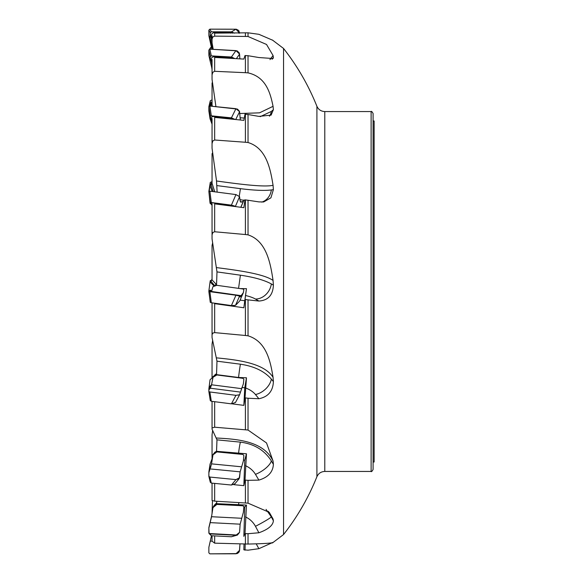 <?xml version="1.0" encoding="UTF-8"?>
<svg xmlns="http://www.w3.org/2000/svg" width="583" height="583" viewBox="0 0 583 583"><rect width="100%" height="100%" fill="white"/><g stroke="black" fill="none" stroke-linecap="round" stroke-linejoin="round"><path stroke-width="0.87" d="M214.661 535.894L214.661 543.167L248.03 544.048C264.42 543.699 272.764 543.13 273.063 542.336L258.888 548.69L248.03 550.184L243.847 549.805L244.029 543.939M248.03 544.048L248.03 533.7L245.013 533.547L243.847 536.367L244.765 506.94L246.471 505.075L245.013 533.547M216.803 504.426L216.533 503.668L246.471 505.075M243.862 506.897L244.765 506.94M214.661 483.402L214.661 501.147L248.03 503.151L248.03 480.341L245.013 480.049L243.847 485.646L233.739 484.67M216.599 451.891L216.533 451.315L246.471 453.785L245.013 480.049M243.454 460.089L244.765 460.22L246.471 453.785M214.661 401.694L214.661 427.208L248.03 430.035L248.03 398.233L245.013 397.846L243.847 405.374L232.457 403.917M212.052 337.55L212.052 334.693L212.052 337.55L216.985 361.176L216.533 374.636L238.556 377.478L246.471 377.791L245.013 397.846M241.872 387.44L244.765 387.812L246.471 377.791M245.407 335.495L248.03 335.823L248.03 299.881L245.013 299.458L243.847 307.766L214.661 303.663L214.661 332.616L245.407 335.495L245.407 299.509M240.028 288.578L246.471 288.665L245.013 299.458M240.109 300.092L244.765 300.748L246.471 288.665M245.407 234.541L248.03 234.869L248.03 200.246L245.013 199.852L243.847 207.679L214.661 203.861L214.661 231.757L245.407 234.541L245.407 199.903M243.439 200.115L244.984 200.071M245.407 142.259L248.03 142.529L248.03 114.508L245.013 114.195L243.847 120.353L214.661 117.402L214.661 140L245.407 142.259L245.407 114.239M245.407 72.693L248.03 72.875L248.03 55.713L245.013 55.538L243.847 59.087L214.661 57.447L214.661 71.301L245.407 72.693L245.407 55.56M245.407 36.445L248.03 36.503L248.03 32.816L214.661 33.129L214.661 36.131L245.407 36.445L245.407 32.801M212.678 430.378L212.052 434.75L212.052 458.872M212.467 500.79L212.052 513.448M214.661 543.167L212.052 541.184L212.052 535.762M214.661 501.147L212.052 500.491L212.052 483.147M216.533 451.315L216.985 439.852L212.052 429.197L212.052 401.359M212.052 429.197L212.052 427.98L214.661 427.208M214.661 332.616L212.817 333.112L212.052 334.693L212.052 302.847M216.533 285.298L216.985 271.897L212.052 238.892L212.052 203.919M214.661 231.757L212.817 232.544L212.052 234.825M217.109 192.12L216.526 180.985L212.052 148.25L212.052 118.517M214.661 140L212.817 140.955L212.052 143.593M215.929 106.66L212.052 79.405L212.052 59.451M214.661 71.301L212.817 72.285L212.052 74.872M213.218 49.336L212.052 42.858L212.052 38.842M212.052 42.858L212.052 35.709M214.661 36.131L212.817 36.984L212.052 39.134M212.678 83.653L212.052 83.121L212.052 104.845M212.052 83.121L212.467 82.21M212.678 152.622L212.052 153.803L212.052 184.228M212.678 242.732L212.052 245.45L212.052 279.935M371.123 471.443L371.123 111.557C371.407 110.989 372.063 111.644 373.091 113.525L373.091 469.475C372.063 471.355 371.407 472.011 371.123 471.443L324.782 471.443C321.109 471.611 318.486 473.36 316.912 476.69L316.912 106.31C308.538 85.417 297.41 66.127 283.542 48.455L283.542 534.545L272.363 543.006M212.678 340.268L212.052 344.108L212.052 377.405M216.533 503.668L216.861 501.278M248.03 533.7L258.888 532.767L255.463 526.318A15.741 1.079 152 0 0 271.343 516.91L266.045 509.382M268.275 511.291L273.063 519.016L273.391 520.765C272.968 525.465 268.136 529.466 258.888 532.767M273.063 519.016L269.273 512.34L248.03 503.151M248.03 480.341L258.888 480.108L255.463 474.343A15.741 6.304 149.3 0 0 271.343 460.891C264.434 450.127 254.13 443.874 240.407 442.14L216.985 439.852M216.526 438.015C236.953 439.101 263.742 440.923 273.063 461.058L273.391 464.338C272.968 472.062 268.136 477.317 258.888 480.108M273.063 461.058L266.526 442.956L248.03 430.035M248.03 398.233L258.888 398.736L255.463 394.538A15.741 10.567 140.8 0 0 271.343 379.081C264.434 371.203 254.13 366.241 240.407 364.2L216.985 361.176M216.526 357.86C236.953 359.864 263.742 362.764 273.063 377.288L273.391 381.595C272.968 391.171 268.136 396.885 258.888 398.736M273.063 377.288C270.519 361.875 266.664 341.492 248.03 335.823M248.03 299.881L258.888 301.039L255.463 299.043A15.741 13.22 120.3 0 0 271.343 283.943C264.434 280.146 254.13 277.224 240.407 275.191L216.985 271.897M216.526 267.604C236.953 270.221 263.742 273.762 273.063 280.459L273.391 285.145C272.968 295.1 268.136 300.398 258.888 301.039M273.063 280.459C270.519 263.669 266.664 240.932 248.03 234.869M248.03 200.246L258.888 201.893L263.669 201.966L270.906 197.834L273.391 189.65L273.063 185.307C270.519 169.689 266.664 148.067 248.03 142.529M248.03 114.508L258.888 116.389L271.117 115.113L273.391 109.67L273.063 106.325C270.519 94.264 266.664 77.043 248.03 72.875M248.03 55.713L258.888 57.535L273.07 58.533L273.391 57.367L273.063 55.531L266.526 44.461L248.03 36.503M248.03 32.816L258.888 34.31L272.917 40.336M373.091 120.98L374.14 120.98L374.14 462.02L373.091 462.02M243.847 307.766L244.765 300.748M243.847 405.374L244.765 387.812M243.847 485.646L244.765 460.22M245.013 550.199L245.21 543.968M214.508 285.422L211.01 281.349A3.935 0.933 172 0 1 211.031 281.298A3.935 0.933 172 0 1 211.053 281.254M213.735 285.728L210.055 281.902L210.281 280.634L211.476 280.234M210.055 281.902L208.867 290.983L210.514 290.166L211.549 291.5L212.933 286.654L216.869 285.32L242.958 288.986L243.869 289.664L242.958 288.986L216.869 285.32L212.933 286.654L211.454 291.799L210.317 290.232L208.867 290.983L208.984 291.5L208.867 290.983M209.858 291.42L211.454 291.201L209.858 291.42M210.929 281.691L211.782 279.658L215.892 283.936L215.36 285.276M212.052 279.111A2.813 0.67 -8 0 0 211.869 279.315A2.813 0.67 -8 0 0 211.855 279.352L211.782 279.658M212.955 377.223L210.055 379.737L208.867 388.912L210.317 385.866L211.549 384.795L213.138 376.684L214.938 375.139L216.869 374.971L242.958 378.331L243.869 379.285L242.958 378.331L216.869 374.971L212.933 377.318L211.549 384.78L210.317 388.212L208.867 389.874L208.86 391.536L209.858 391.965L235.947 395.332L239.577 394.764L243.373 383.803L243.869 379.285L243.373 383.803L239.54 394.859L235.947 395.332L209.858 391.965L208.86 391.55L208.867 389.874L210.317 388.212L211.549 384.78L210.317 385.866L208.867 388.912L208.86 391.492L208.867 388.912M211.389 378.578L213.407 376.224M214.369 375.386L215.892 374.067L215.513 374.993M212.511 457.64L210.055 464.141L208.867 472.011L211.549 463.893L213.014 454.529L214.938 452.219L216.869 451.905L242.958 454.456L243.869 455.534L242.958 454.456L216.869 451.905L212.933 454.922L211.549 463.871L208.867 472.747L208.86 476.318L209.858 477.062L235.947 479.612L239.577 477.739L240.152 471.844L243.373 460.934L243.869 455.534L243.373 460.934L240.152 471.844L239.19 478.658L235.947 479.612L209.858 477.062L208.874 476.42L208.867 472.747L211.549 463.871L208.867 472.011L208.86 476.282L208.867 472.011M216.541 451.264L214.704 452.335M211.731 515.532L208.867 527.63L211.549 516.742L208.867 527.63L208.86 532.942L208.867 527.63M216.657 502.808L214.289 505.25M209.064 533.518L208.867 528.03L211.549 516.72L213.014 507.246L214.274 505.264L216.869 504.426L242.958 505.774L243.869 506.816L242.958 505.774L216.869 504.426L212.933 507.647L211.549 516.72L208.867 528.03L208.86 532.964L209.858 533.911L235.947 535.252L239.577 532.366L240.152 524.175L243.373 512.275L243.869 506.816L243.373 512.275L240.152 524.175L239.577 532.366L237.427 535.063L209.064 533.518L211.323 535.719L231.422 536.761L237.427 535.063M239.985 543.837L239.445 551.124L238.724 552.516L237.128 553.595L209.858 553.85L208.86 552.844L208.867 547.306L211.469 535.726L208.867 547.306L208.86 552.844L209.858 553.85L235.947 553.784L239.577 550.323L239.985 543.837M208.911 476.522L210.303 482.287L211.323 483.074L231.422 485.041L234.92 483.773L239.19 478.658M210.281 400.587L208.86 391.55L210.281 400.587L211.323 401.264L231.422 403.859L235.503 402.438M235.503 305.354L239.73 300.966L243.373 292.615L240.225 297.009L239.577 296.062L235.947 295.246L208.86 291.529L210.281 302.366L211.323 302.745L231.422 305.572L235.503 305.354L239.577 296.062M243.373 292.615L243.869 289.664L243.373 292.615L240.152 296.966L239.577 296.062L235.947 295.246L209.858 291.58L208.86 291.529L208.933 292.054M210.281 302.366L208.86 291.529M212.052 205.085A2.813 0.415 -172.1 0 0 211.855 205.187L211.01 203.124A3.935 0.583 7.9 0 1 214.784 203.081L230.773 205.172A3.935 0.583 7.9 0 1 234.716 206.178L235.131 206.542M211.389 204.422L210.055 203.263L210.281 202.52L211.323 202.512L231.422 205.143L236.079 206.666M240.808 207.286L243.373 201.259L240.896 202.192L240.152 201.033L239.577 196.668L235.947 194.584L209.858 191.173L208.86 191.508L210.281 182.413L212.052 181.641M243.373 201.259L243.869 200.326L239.97 199.634L243.869 200.326L240.903 207.293L243.869 200.326L243.373 201.259L241.384 202.104L240.152 201.033L239.577 196.668L235.947 194.584L209.858 191.173L208.86 191.508L209.312 195.021M210.055 203.263L208.867 191.443M210.281 202.52L208.86 191.508M212.052 121.723L211.01 118.05A3.935 2.011 9.1 0 1 214.784 116.578L230.773 118.196A3.935 2.011 9.1 0 1 233.965 119.355M212.052 124.128L210.055 118.859L210.281 116.214L211.323 115.828L231.422 117.861L235.211 119.479M210.135 115.23L208.867 110.989L208.86 106.718L209.858 106.048L235.947 108.686L239.577 111.71L240.305 119.996L239.533 111.389L237.492 109.094L209.858 106.048L208.86 106.718L210.303 100.713L212.052 99.853M210.055 118.859L208.867 110.989L208.874 106.58M210.281 116.214L208.86 106.718M210.929 118.764L212.052 121.206M212.052 119.435A2.813 1.443 -170.9 0 0 211.855 119.865L211.782 120.499M212.052 65.005L211.01 59.386A3.935 3.141 13 0 1 214.784 56.711L230.773 57.608A3.935 3.141 13 0 1 233.302 58.489M212.052 68.75L210.055 60.741L210.281 56.595L211.323 55.881L231.422 57.01L234.803 58.57M210.077 60.34L208.867 55.37L208.86 50.058L209.858 49.147L235.947 50.612L239.577 54.124L239.89 58.861L239.321 52.98L237.128 50.859L209.858 49.147L208.86 50.036L208.867 55.37L210.055 60.741M210.281 56.595L208.86 50.058M210.929 60.501L212.052 62.738M212.052 59.983A2.813 2.245 -167 0 0 211.855 60.668L211.782 61.667M212.052 42.763L211.01 36.051A3.935 3.782 29.7 0 1 214.784 32.59L230.773 32.626A3.935 3.782 29.7 0 1 232.777 33.165M212.474 49.293L210.055 37.749L210.281 32.743L211.323 31.81L231.422 31.861L234.497 33.165M239.613 33.187L238.724 30.484L236.348 29.237L209.858 29.15L208.86 30.156L208.867 35.694L211.826 49.256L208.867 35.694L208.86 30.156L209.858 29.15L235.947 29.216L239.613 33.187M210.055 37.749L208.867 35.694M210.281 32.743L208.86 30.156M210.929 37.407L211.782 37.829L212.052 39.097M212.052 35.774A2.813 2.704 -150.3 0 0 211.855 36.612L211.782 37.829M210.237 49.169L210.507 47.689L211.469 47.274M211.731 67.468L212.052 69.552L211.731 67.468M210.281 48.28L209.552 49.176M211.243 106.186L211.01 103.694A3.935 3.338 165.1 0 1 212.052 101.522M210.252 106.084L210.303 100.713M210.055 105.283L209.873 106.048M210.281 100.844L208.903 106.492M210.929 104.896L211.782 103.752L212.401 106.303M212.052 101.916A2.813 2.39 -14.9 0 0 211.855 102.681L211.782 103.752M213.225 191.618L211.01 184.366A3.935 2.31 170.3 0 1 211.221 183.718L212.008 182.268A2.813 1.654 -9.7 0 0 211.855 182.734L214.77 191.814M212.19 191.479L210.055 185.525L210.281 182.413M210.055 185.525L209.166 191.209M210.281 182.435L208.86 191.464M210.929 185.205L211.782 183.485M210.507 47.689L209.589 49.14M245.407 543.975L245.407 533.569M245.407 502.961L245.407 480.093M245.407 429.751L245.407 397.897M371.123 111.557L324.782 111.557L324.782 471.443M269.965 59.634L273.063 55.531M273.391 57.367L272.057 59.284M239.73 113.532L259.508 112.84L273.063 106.325M273.391 109.67L271.343 111.426L260.2 116.673M244.277 118.072L240.065 117.759M240.181 119.151A15.741 1.523 95.8 0 0 240.407 117.788M269.426 116.185A15.741 12.396 49.5 0 0 271.343 111.426M216.526 180.985C236.953 183.813 263.742 187.456 273.063 185.307M273.391 189.65L271.343 189.956C264.434 190.816 254.13 190.386 240.407 188.659L216.985 185.598M239.278 196.026A15.741 0.802 97.5 0 0 240.407 188.659M261.76 202.119A15.741 13.861 81.7 0 0 271.343 189.956M273.391 285.145L271.343 283.943M238.564 288.374L240.407 275.191M255.463 299.043A20.988 4.985 8 0 0 245.53 295.494M273.391 381.595L271.343 379.081M238.556 377.478A15.741 0.874 97.3 0 1 240.407 364.2M255.463 394.538A20.988 12.33 9.7 0 0 245.53 387.935M273.391 464.338L271.343 460.891M238.556 453.465A15.741 1.574 95.6 0 1 240.407 442.14M255.463 474.343A20.988 17.803 14.9 0 0 245.53 465.7M273.391 520.765L271.343 516.91M238.556 504.798A15.741 2.04 93 0 1 238.87 502.582M255.463 526.318A20.988 20.558 42.4 0 0 245.53 516.946M258.888 548.69L256.309 544.063M210.696 290.174L210.317 290.232M211.01 281.349L211.855 279.352M211.345 385.735L210.317 385.866M210.9 467.078L210.317 467.136M212.052 541.155L210.317 541.155M241.384 518.258L211.549 516.72M240.152 524.175L210.317 522.638M231.422 536.761L235.947 535.252M209.858 533.911L211.323 535.719M241.384 466.786L211.549 463.871M240.152 471.844L210.317 468.936M231.422 485.041L235.947 479.612M209.858 477.062L211.323 483.074M241.384 388.628L211.549 384.78M240.152 392.06L210.317 388.212M231.422 403.859L235.947 395.332M209.858 391.965L211.323 401.264M241.384 295.683L211.549 291.493M231.422 305.572L235.947 295.246M209.858 291.58L211.323 302.745M230.751 305.477L230.686 305.922M214.755 303.226L214.69 303.67M234.191 305.711L233.681 306.337M239.577 196.668L235.503 206.163M241.384 202.104L240.509 201.988M231.422 205.143L235.947 194.584M209.858 191.173L211.323 202.512M230.773 205.172L230.686 205.959M214.784 203.081L214.697 203.868M211.01 203.124L211.855 205.187M239.577 111.71L235.721 119.53M231.422 117.861L235.947 108.686M209.858 106.048L211.323 115.828M230.773 118.196L230.693 119.019M214.784 116.578L214.697 117.409M211.01 118.05L211.855 119.865M239.577 54.124L236.37 58.664M231.422 57.01L235.947 50.612M209.858 49.147L211.323 55.881M230.773 57.608L230.693 58.344M214.784 56.711L214.697 57.455M211.01 59.386L211.855 60.668M239.577 32.677L238.717 33.18M231.422 31.861L235.947 29.216M209.858 29.15L211.323 31.81M230.773 32.626L230.693 33.158M214.784 32.59L214.704 33.129M211.01 36.051L211.855 36.612M211.01 103.694L211.855 102.681M211.01 184.366L211.855 182.734M272.363 39.994L283.542 48.455M316.912 476.69C308.538 497.583 297.41 516.873 283.542 534.545M324.782 111.557C321.109 111.389 318.486 109.64 316.912 106.31M211.869 279.315L211.031 281.298M208.874 476.42L210.303 482.287M235.423 402.62L239.54 394.859"/></g></svg>
